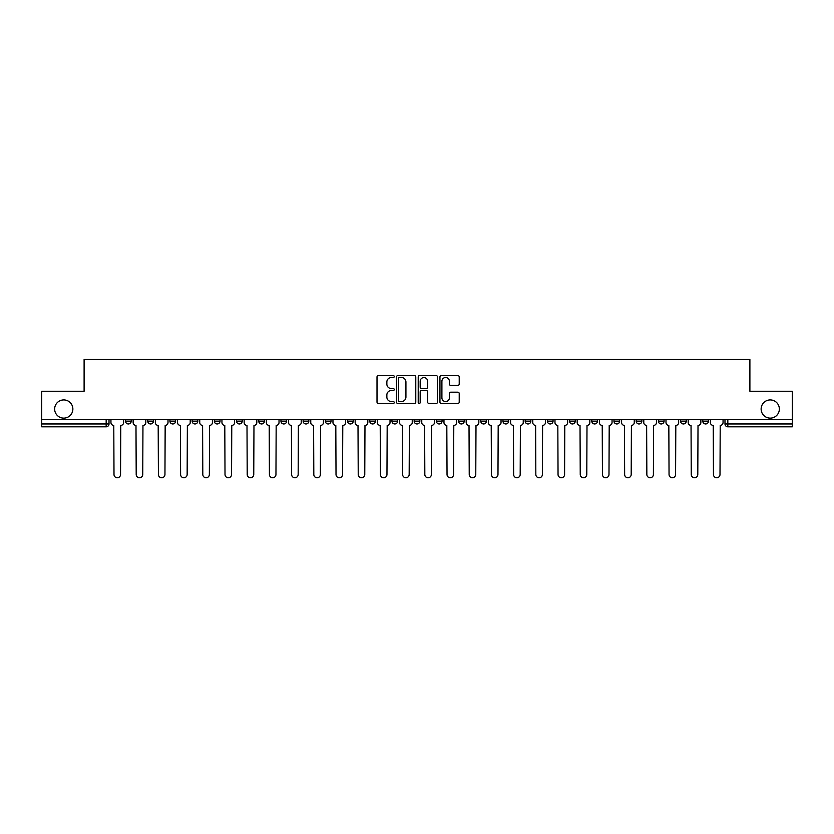 <?xml version="1.0" encoding="UTF-8"?>
<svg xmlns="http://www.w3.org/2000/svg" width="834" height="834" viewBox="0 0 834 834"><rect width="100%" height="100%" fill="white"/><g stroke="black" fill="none" stroke-linecap="round" stroke-linejoin="round"><path stroke-width="1.25" d="M394.232 376.541A0.98 0.98 0 0 0 393.252 375.561L378.407 375.561A1.397 1.397 0 0 0 377.01 376.958L377.01 402.103A1.397 1.397 0 0 0 378.407 403.5L393.252 403.5A0.98 0.98 0 0 0 394.232 402.52A0.98 0.98 0 0 0 393.252 401.55L391.334 401.55A4.472 4.472 0 0 1 386.861 397.078L386.861 394.982A4.472 4.472 0 0 1 391.334 390.51L393.252 390.51A0.98 0.98 0 0 0 394.232 389.53A0.98 0.98 0 0 0 393.252 388.55L391.334 388.55A4.472 4.472 0 0 1 386.861 384.088L386.861 381.993A4.472 4.472 0 0 1 391.334 377.521L393.252 377.521A0.98 0.98 0 0 0 394.232 376.541M761.129 409.025A9.111 9.111 0 0 0 770.241 418.136A9.111 9.111 0 0 0 779.352 409.025A9.111 9.111 0 0 0 770.241 399.924A9.111 9.111 0 0 0 761.129 409.025M54.648 409.025A9.111 9.111 0 0 0 63.759 418.136A9.111 9.111 0 0 0 72.871 409.025A9.111 9.111 0 0 0 63.759 399.924A9.111 9.111 0 0 0 54.648 409.025M702.781 419.565L702.781 421.128L708.473 421.128A2.846 2.846 0 0 1 705.627 423.974A2.846 2.846 0 0 1 702.781 421.128L702.781 419.565M569.57 419.565L569.57 421.128L575.262 421.128A2.846 2.846 0 0 1 572.416 423.974A2.846 2.846 0 0 1 569.57 421.128L569.57 419.565M547.365 419.565L547.365 421.128L553.057 421.128A2.846 2.846 0 0 1 550.211 423.974A2.846 2.846 0 0 1 547.365 421.128L547.365 419.565M525.159 419.565L525.159 421.128L530.862 421.128A2.846 2.846 0 0 1 528.005 423.974A2.846 2.846 0 0 1 525.159 421.128L525.159 419.565M480.759 419.565L480.759 421.128L486.451 421.128A2.846 2.846 0 0 1 483.605 423.974A2.846 2.846 0 0 1 480.759 421.128L480.759 419.565M436.359 421.128L436.359 419.565L436.359 421.128A2.846 2.846 0 0 0 439.205 423.974A2.846 2.846 0 0 1 436.359 421.128L442.051 421.128A2.846 2.846 0 0 1 439.205 423.974A2.846 2.846 0 0 0 442.051 421.128L442.051 419.565L442.051 421.128M414.154 421.128L414.154 419.565L414.154 421.128A2.846 2.846 0 0 0 417 423.974A2.846 2.846 0 0 1 414.154 421.128L419.846 421.128A2.846 2.846 0 0 1 417 423.974M391.949 421.128L391.949 419.565L391.949 421.128A2.846 2.846 0 0 0 394.795 423.974A2.846 2.846 0 0 1 391.949 421.128L397.641 421.128A2.846 2.846 0 0 1 394.795 423.974A2.846 2.846 0 0 0 397.641 421.128L397.641 419.565L397.641 421.128M369.754 419.565L369.754 421.128L375.446 421.128A2.846 2.846 0 0 1 372.6 423.974A2.846 2.846 0 0 1 369.754 421.128L369.754 419.565M347.549 419.565L347.549 421.128L353.241 421.128A2.846 2.846 0 0 1 350.395 423.974A2.846 2.846 0 0 1 347.549 421.128L347.549 419.565M325.343 419.565L325.343 421.128L331.035 421.128A2.846 2.846 0 0 1 328.189 423.974A2.846 2.846 0 0 1 325.343 421.128L325.343 419.565M303.138 421.128L303.138 419.565L303.138 421.128A2.846 2.846 0 0 0 305.995 423.974A2.846 2.846 0 0 1 303.138 421.128L308.841 421.128A2.846 2.846 0 0 1 305.995 423.974M258.738 421.128L258.738 419.565L258.738 421.128A2.846 2.846 0 0 0 261.584 423.974A2.846 2.846 0 0 1 258.738 421.128L264.43 421.128A2.846 2.846 0 0 1 261.584 423.974A2.846 2.846 0 0 0 264.43 421.128L264.43 419.565L264.43 421.128M236.533 421.128L236.533 419.565L236.533 421.128A2.846 2.846 0 0 0 239.379 423.974A2.846 2.846 0 0 1 236.533 421.128L242.225 421.128A2.846 2.846 0 0 1 239.379 423.974A2.846 2.846 0 0 0 242.225 421.128L242.225 419.565L242.225 421.128M214.338 421.128L214.338 419.565L214.338 421.128A2.846 2.846 0 0 0 217.184 423.974A2.846 2.846 0 0 1 214.338 421.128L220.03 421.128A2.846 2.846 0 0 1 217.184 423.974A2.846 2.846 0 0 0 220.03 421.128L220.03 419.565L220.03 421.128M192.133 421.128L192.133 419.565L192.133 421.128A2.846 2.846 0 0 0 194.979 423.974A2.846 2.846 0 0 1 192.133 421.128L197.825 421.128A2.846 2.846 0 0 1 194.979 423.974M169.928 421.128L169.928 419.565L169.928 421.128A2.846 2.846 0 0 0 172.774 423.974A2.846 2.846 0 0 1 169.928 421.128L175.62 421.128A2.846 2.846 0 0 1 172.774 423.974A2.846 2.846 0 0 0 175.62 421.128L175.62 419.565L175.62 421.128M147.733 421.128L147.733 419.565L147.733 421.128A2.846 2.846 0 0 0 150.579 423.974A2.846 2.846 0 0 1 147.733 421.128L153.425 421.128A2.846 2.846 0 0 1 150.579 423.974A2.846 2.846 0 0 0 153.425 421.128L153.425 419.565L153.425 421.128M457.824 385.412A1.397 1.397 0 0 0 459.221 384.015L459.221 376.958A1.397 1.397 0 0 0 457.824 375.561L441.342 375.561A1.397 1.397 0 0 0 439.945 376.958L439.945 402.103A1.397 1.397 0 0 0 441.342 403.5L457.824 403.5A1.397 1.397 0 0 0 459.221 402.103L459.221 393.585A1.397 1.397 0 0 0 457.824 392.188L450.777 392.188A1.397 1.397 0 0 0 449.38 393.585L449.38 397.808A3.732 3.732 0 0 1 445.637 401.55A3.732 3.732 0 0 1 441.905 397.808L441.905 381.253A3.732 3.732 0 0 1 445.637 377.521A3.732 3.732 0 0 1 449.38 381.253L449.38 384.015A1.397 1.397 0 0 0 450.777 385.412L457.824 385.412M41.7 419.565L41.7 391.24L84.109 391.24L84.109 359.506L749.891 359.506L749.891 391.24L792.3 391.24L792.3 419.565L41.7 419.565L41.7 423.974L109.014 423.974L109.014 419.565L109.014 423.974A2.846 2.846 0 0 1 106.168 426.82L41.7 426.82L41.7 423.974M415.78 376.958A1.397 1.397 0 0 0 414.383 375.561L397.901 375.561A1.397 1.397 0 0 0 396.504 376.958L396.504 402.103A1.397 1.397 0 0 0 397.901 403.5L414.383 403.5A1.397 1.397 0 0 0 415.78 402.103L415.78 376.958M419.617 375.561L436.099 375.561A1.397 1.397 0 0 1 437.496 376.958L437.496 402.103A1.397 1.397 0 0 1 436.099 403.5L429.051 403.5A1.397 1.397 0 0 1 427.654 402.103L427.654 391.907A1.397 1.397 0 0 0 426.257 390.51L421.577 390.51A1.397 1.397 0 0 0 420.18 391.907L420.18 402.52A0.98 0.98 0 0 1 419.2 403.5A0.98 0.98 0 0 1 418.22 402.52L418.22 376.958A1.397 1.397 0 0 1 419.617 375.561M724.986 419.565L724.986 423.974L792.3 423.974L792.3 426.82L727.832 426.82A2.846 2.846 0 0 1 724.986 423.974L724.986 419.565M792.3 419.565L792.3 423.974M708.473 419.565L708.473 421.128L708.473 419.565M686.267 419.565L686.267 421.128A2.846 2.846 0 0 1 683.421 423.974A2.846 2.846 0 0 1 680.575 421.128L686.267 421.128M680.575 419.565L680.575 421.128M664.072 419.565L664.072 421.128A2.846 2.846 0 0 1 661.226 423.974A2.846 2.846 0 0 1 658.38 421.128L664.072 421.128M658.38 419.565L658.38 421.128M641.867 419.565L641.867 421.128A2.846 2.846 0 0 1 639.021 423.974A2.846 2.846 0 0 1 636.175 421.128L641.867 421.128M636.175 419.565L636.175 421.128M619.662 419.565L619.662 421.128A2.846 2.846 0 0 1 616.816 423.974A2.846 2.846 0 0 1 613.97 421.128L619.662 421.128M613.97 419.565L613.97 421.128M597.467 419.565L597.467 421.128A2.846 2.846 0 0 1 594.621 423.974A2.846 2.846 0 0 1 591.775 421.128L597.467 421.128M591.775 419.565L591.775 421.128M575.262 419.565L575.262 421.128A2.846 2.846 0 0 1 572.416 423.974M553.057 419.565L553.057 421.128M530.862 421.128L530.862 419.565L530.862 421.128A2.846 2.846 0 0 1 528.005 423.974M508.657 419.565L508.657 421.128A2.846 2.846 0 0 1 505.811 423.974A2.846 2.846 0 0 1 502.965 421.128A2.846 2.846 0 0 0 505.811 423.974A2.846 2.846 0 0 0 508.657 421.128L502.965 421.128L502.965 419.565M486.451 421.128L486.451 419.565L486.451 421.128A2.846 2.846 0 0 1 483.605 423.974M464.246 419.565L464.246 421.128A2.846 2.846 0 0 1 461.4 423.974A2.846 2.846 0 0 1 458.554 421.128A2.846 2.846 0 0 0 461.4 423.974M458.554 419.565L458.554 421.128L464.246 421.128M419.846 419.565L419.846 421.128L419.846 419.565M375.446 421.128L375.446 419.565L375.446 421.128A2.846 2.846 0 0 1 372.6 423.974M353.241 421.128L353.241 419.565L353.241 421.128A2.846 2.846 0 0 1 350.395 423.974M331.035 421.128L331.035 419.565L331.035 421.128A2.846 2.846 0 0 1 328.189 423.974M308.841 419.565L308.841 421.128L308.841 419.565M286.635 421.128L286.635 419.565L286.635 421.128A2.846 2.846 0 0 1 283.789 423.974A2.846 2.846 0 0 1 280.943 421.128L286.635 421.128A2.846 2.846 0 0 1 283.789 423.974M280.943 419.565L280.943 421.128M197.825 419.565L197.825 421.128L197.825 419.565M131.219 419.565L131.219 421.128A2.846 2.846 0 0 1 128.373 423.974A2.846 2.846 0 0 1 125.527 421.128A2.846 2.846 0 0 0 128.373 423.974A2.846 2.846 0 0 0 131.219 421.128L131.219 419.565M125.527 419.565L125.527 421.128L131.219 421.128M106.168 419.565L106.168 426.82A2.846 2.846 0 0 0 109.014 423.974M399.434 377.521A0.98 0.98 0 0 0 398.454 378.5L398.454 400.57A0.98 0.98 0 0 0 399.434 401.55L401.456 401.55A4.472 4.472 0 0 0 405.929 397.078L405.929 381.993A4.472 4.472 0 0 0 401.456 377.521L399.434 377.521M427.654 381.326A3.732 3.732 0 0 0 423.912 377.583A3.732 3.732 0 0 0 420.18 381.326L420.18 387.153A1.397 1.397 0 0 0 421.577 388.55L426.257 388.55A1.397 1.397 0 0 0 427.654 387.153L427.654 381.326M110.943 422.546L110.943 419.565L110.943 422.546A2.846 2.846 48.4 0 0 113.789 425.392L113.997 474.494A3.273 3.273 48.4 0 0 117.271 477.767A3.273 3.273 48.4 0 0 120.544 474.494L120.763 425.392A2.846 2.846 48.4 0 0 123.609 422.546L123.609 419.565M113.789 425.392L113.997 474.494M120.544 474.494L120.763 425.392M133.138 422.546L133.138 419.565L133.138 422.546A2.846 2.846 48.4 0 0 135.984 425.392L136.203 474.494A3.273 3.273 48.4 0 0 139.476 477.767A3.273 3.273 48.4 0 0 142.75 474.494L142.958 425.392A2.846 2.846 48.4 0 0 145.804 422.546L145.804 419.565M155.343 422.546L155.343 419.565L155.343 422.546A2.846 2.846 48.4 0 0 158.189 425.392L158.408 474.494A3.273 3.273 48.4 0 0 161.681 477.767A3.273 3.273 48.4 0 0 164.955 474.494L165.163 425.392A2.846 2.846 48.4 0 0 168.009 422.546L168.009 419.565M135.984 425.392L136.203 474.494M142.75 474.494L142.958 425.392M158.189 425.392L158.408 474.494M164.955 474.494L165.163 425.392M177.548 422.546L177.548 419.565L177.548 422.546A2.846 2.846 48.4 0 0 180.394 425.392L180.603 474.494A3.273 3.273 48.4 0 0 183.876 477.767A3.273 3.273 48.4 0 0 187.15 474.494L187.369 425.392A2.846 2.846 48.4 0 0 190.215 422.546L190.215 419.565M199.743 422.546L199.743 419.565L199.743 422.546A2.846 2.846 48.4 0 0 202.589 425.392L202.808 474.494A3.273 3.273 48.4 0 0 206.081 477.767A3.273 3.273 48.4 0 0 209.355 474.494L209.563 425.392A2.846 2.846 48.4 0 0 212.409 422.546L212.409 419.565M221.948 422.546L221.948 419.565L221.948 422.546A2.846 2.846 48.4 0 0 224.794 425.392L225.013 474.494A3.273 3.273 48.4 0 0 228.287 477.767A3.273 3.273 48.4 0 0 231.56 474.494L231.769 425.392A2.846 2.846 48.4 0 0 234.615 422.546L234.615 419.565M180.394 425.392L180.603 474.494M187.15 474.494L187.369 425.392M202.589 425.392L202.808 474.494M209.355 474.494L209.563 425.392M224.794 425.392L225.013 474.494M231.56 474.494L231.769 425.392M244.153 422.546L244.153 419.565L244.153 422.546A2.846 2.846 48.4 0 0 247 425.392L247.208 474.494A3.273 3.273 48.4 0 0 250.481 477.767A3.273 3.273 48.4 0 0 253.755 474.494L253.974 425.392A2.846 2.846 48.4 0 0 256.82 422.546L256.82 419.565M266.348 422.546L266.348 419.565L266.348 422.546A2.846 2.846 48.4 0 0 269.205 425.392L269.413 474.494A3.273 3.273 48.4 0 0 272.687 477.767A3.273 3.273 48.4 0 0 275.96 474.494L276.169 425.392A2.846 2.846 48.4 0 0 279.025 422.546L279.025 419.565M288.554 422.546L288.554 419.565L288.554 422.546A2.846 2.846 48.4 0 0 291.4 425.392L291.619 474.494A3.273 3.273 48.4 0 0 294.892 477.767A3.273 3.273 48.4 0 0 298.165 474.494L298.374 425.392A2.846 2.846 48.4 0 0 301.22 422.546L301.22 419.565M310.759 422.546L310.759 419.565L310.759 422.546A2.846 2.846 48.4 0 0 313.605 425.392L313.813 474.494A3.273 3.273 48.4 0 0 317.087 477.767A3.273 3.273 48.4 0 0 320.36 474.494L320.579 425.392A2.846 2.846 48.4 0 0 323.425 422.546L323.425 419.565M332.964 422.546L332.964 419.565L332.964 422.546A2.846 2.846 48.4 0 0 335.81 425.392L336.019 474.494A3.273 3.273 48.4 0 0 339.292 477.767A3.273 3.273 48.4 0 0 342.566 474.494L342.784 425.392A2.846 2.846 48.4 0 0 345.63 422.546L345.63 419.565M355.159 422.546L355.159 419.565L355.159 422.546A2.846 2.846 48.4 0 0 358.005 425.392L358.224 474.494A3.273 3.273 48.4 0 0 361.497 477.767A3.273 3.273 48.4 0 0 364.771 474.494L364.979 425.392A2.846 2.846 48.4 0 0 367.825 422.546L367.825 419.565M377.364 422.546L377.364 419.565L377.364 422.546A2.846 2.846 48.4 0 0 380.21 425.392L380.419 474.494A3.273 3.273 48.4 0 0 383.692 477.767A3.273 3.273 48.4 0 0 386.966 474.494L387.184 425.392A2.846 2.846 48.4 0 0 390.031 422.546L390.031 419.565M399.569 422.546L399.569 419.565L399.569 422.546A2.846 2.846 48.4 0 0 402.415 425.392L402.624 474.494A3.273 3.273 48.4 0 0 405.897 477.767A3.273 3.273 48.4 0 0 409.171 474.494L409.39 425.392A2.846 2.846 48.4 0 0 412.236 422.546L412.236 419.565M421.764 422.546L421.764 419.565L421.764 422.546A2.846 2.846 48.4 0 0 424.61 425.392L424.829 474.494A3.273 3.273 48.4 0 0 428.103 477.767A3.273 3.273 48.4 0 0 431.376 474.494L431.585 425.392A2.846 2.846 48.4 0 0 434.431 422.546L434.431 419.565M443.969 422.546L443.969 419.565L443.969 422.546A2.846 2.846 48.4 0 0 446.816 425.392L447.034 474.494A3.273 3.273 48.4 0 0 450.308 477.767A3.273 3.273 48.4 0 0 453.581 474.494L453.79 425.392A2.846 2.846 48.4 0 0 456.636 422.546L456.636 419.565M466.175 422.546L466.175 419.565L466.175 422.546A2.846 2.846 48.4 0 0 469.021 425.392L469.229 474.494A3.273 3.273 48.4 0 0 472.503 477.767A3.273 3.273 48.4 0 0 475.776 474.494L475.995 425.392A2.846 2.846 48.4 0 0 478.841 422.546L478.841 419.565M488.37 422.546L488.37 419.565L488.37 422.546A2.846 2.846 48.4 0 0 491.216 425.392L491.434 474.494A3.273 3.273 48.4 0 0 494.708 477.767A3.273 3.273 48.4 0 0 497.981 474.494L498.19 425.392A2.846 2.846 48.4 0 0 501.036 422.546L501.036 419.565M510.575 422.546L510.575 419.565L510.575 422.546A2.846 2.846 48.4 0 0 513.421 425.392L513.64 474.494A3.273 3.273 48.4 0 0 516.913 477.767A3.273 3.273 48.4 0 0 520.187 474.494L520.395 425.392A2.846 2.846 48.4 0 0 523.241 422.546L523.241 419.565M532.78 422.546L532.78 419.565L532.78 422.546A2.846 2.846 48.4 0 0 535.626 425.392L535.835 474.494A3.273 3.273 48.4 0 0 539.108 477.767A3.273 3.273 48.4 0 0 542.381 474.494L542.6 425.392A2.846 2.846 48.4 0 0 545.446 422.546L545.446 419.565M554.975 422.546L554.975 419.565L554.975 422.546A2.846 2.846 48.4 0 0 557.831 425.392L558.04 474.494A3.273 3.273 48.4 0 0 561.313 477.767A3.273 3.273 48.4 0 0 564.587 474.494L564.795 425.392A2.846 2.846 48.4 0 0 567.652 422.546L567.652 419.565M577.18 422.546L577.18 419.565L577.18 422.546A2.846 2.846 48.4 0 0 580.026 425.392L580.245 474.494A3.273 3.273 48.4 0 0 583.519 477.767A3.273 3.273 48.4 0 0 586.792 474.494L587 425.392A2.846 2.846 48.4 0 0 589.846 422.546L589.846 419.565M253.755 474.494L253.974 425.392M247 425.392L247.208 474.494M275.96 474.494L276.169 425.392M269.205 425.392L269.413 474.494M298.165 474.494L298.374 425.392M291.4 425.392L291.619 474.494M320.36 474.494L320.579 425.392M313.605 425.392L313.813 474.494M342.566 474.494L342.784 425.392M335.81 425.392L336.019 474.494M364.771 474.494L364.979 425.392M358.005 425.392L358.224 474.494M386.966 474.494L387.184 425.392M380.21 425.392L380.419 474.494M409.171 474.494L409.39 425.392M402.415 425.392L402.624 474.494M431.376 474.494L431.585 425.392M424.61 425.392L424.829 474.494M453.581 474.494L453.79 425.392M446.816 425.392L447.034 474.494M475.776 474.494L475.995 425.392M469.021 425.392L469.229 474.494M497.981 474.494L498.19 425.392M491.216 425.392L491.434 474.494M520.187 474.494L520.395 425.392M513.421 425.392L513.64 474.494M542.381 474.494L542.6 425.392M535.626 425.392L535.835 474.494M564.587 474.494L564.795 425.392M557.831 425.392L558.04 474.494M586.792 474.494L587 425.392M580.026 425.392L580.245 474.494M599.385 422.546L599.385 419.565L599.385 422.546A2.846 2.846 48.4 0 0 602.231 425.392L602.44 474.494A3.273 3.273 48.4 0 0 605.713 477.767A3.273 3.273 48.4 0 0 608.987 474.494L609.206 425.392A2.846 2.846 48.4 0 0 612.052 422.546L612.052 419.565M621.591 422.546L621.591 419.565L621.591 422.546A2.846 2.846 48.4 0 0 624.437 425.392L624.645 474.494A3.273 3.273 48.4 0 0 627.919 477.767A3.273 3.273 48.4 0 0 631.192 474.494L631.411 425.392A2.846 2.846 48.4 0 0 634.257 422.546L634.257 419.565M643.785 422.546L643.785 419.565L643.785 422.546A2.846 2.846 48.4 0 0 646.631 425.392L646.85 474.494A3.273 3.273 48.4 0 0 650.124 477.767A3.273 3.273 48.4 0 0 653.397 474.494L653.606 425.392A2.846 2.846 48.4 0 0 656.452 422.546L656.452 419.565M665.991 422.546L665.991 419.565L665.991 422.546A2.846 2.846 48.4 0 0 668.837 425.392L669.045 474.494A3.273 3.273 48.4 0 0 672.319 477.767A3.273 3.273 48.4 0 0 675.592 474.494L675.811 425.392A2.846 2.846 48.4 0 0 678.657 422.546L678.657 419.565M602.231 425.392L602.44 474.494M608.987 474.494L609.206 425.392M624.437 425.392L624.645 474.494M631.192 474.494L631.411 425.392M646.631 425.392L646.85 474.494M653.397 474.494L653.606 425.392M668.837 425.392L669.045 474.494M675.592 474.494L675.811 425.392M688.196 422.546L688.196 419.565L688.196 422.546A2.846 2.846 48.4 0 0 691.042 425.392L691.25 474.494A3.273 3.273 48.4 0 0 694.524 477.767A3.273 3.273 48.4 0 0 697.797 474.494L698.016 425.392A2.846 2.846 48.4 0 0 700.862 422.546L700.862 419.565M691.042 425.392L691.25 474.494M697.797 474.494L698.016 425.392M710.391 422.546L710.391 419.565L710.391 422.546A2.846 2.846 48.4 0 0 713.237 425.392L713.456 474.494A3.273 3.273 48.4 0 0 716.729 477.767A3.273 3.273 48.4 0 0 720.003 474.494L720.211 425.392A2.846 2.846 48.4 0 0 723.057 422.546L723.057 419.565M713.237 425.392L713.456 474.494M720.003 474.494L720.211 425.392M727.832 419.565L727.832 426.82"/></g></svg>
